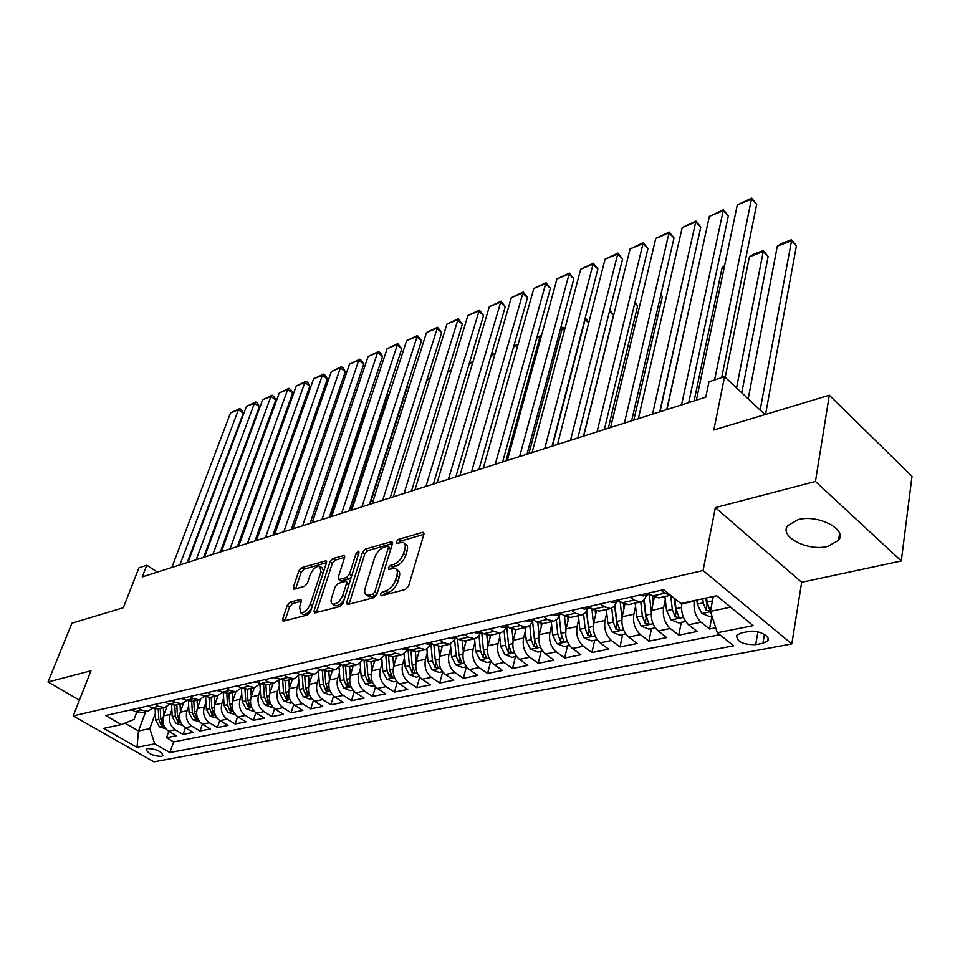 <?xml version="1.0" encoding="UTF-8"?>
<svg xmlns="http://www.w3.org/2000/svg" width="960" height="960" viewBox="0 0 960 960"><rect width="100%" height="100%" fill="white"/><g stroke="black" fill="none" stroke-linecap="round" stroke-linejoin="round"><path stroke-width="1.44" d="M380.316 594.156L381.276 595.764L405.456 589.452L408.636 585.936L423.84 534.528L423.288 532.38L422.376 532.392L398.412 539.388L396.276 541.776L396.636 543.276L403.092 542.34C405.204 543.288 405.768 545.58 404.784 549.24L403.524 553.452C401.436 559.032 398.124 562.716 393.6 564.468L390.528 565.332L388.368 567.732L388.74 569.28L395.136 568.416C397.308 569.388 397.884 571.764 396.876 575.544L395.58 579.84C393.468 585.516 390.132 589.212 385.584 590.928L382.5 591.744L380.316 594.156M827.784 546.384L838.56 540.336C847.716 529.404 817.836 514.032 798.012 519.672L787.716 525.612C778.824 536.664 807.96 551.616 827.784 546.384M161.448 756.42L163.008 755.64C161.544 751.428 156.456 749.076 147.732 748.56L146.22 749.34C147.672 753.54 152.748 755.904 161.448 756.42M290.172 602.088L287.292 605.316L282.72 618.984L283.116 621.18L307.548 614.988L310.5 611.688L326.46 562.836L326.04 560.748L301.704 567.648L298.848 570.852L293.448 586.992L293.832 589.104L294.528 589.092L304.56 586.284L307.452 583.044L310.128 574.968C312.78 569.028 316.008 566.136 319.824 566.268L320.916 571.872L310.404 603.996C307.752 609.996 304.512 612.912 300.684 612.768L299.568 606.888L301.344 601.524L300.936 599.352L290.172 602.088L292.476 603.636L289.608 606.864L284.928 620.88M815.448 481.452L715.344 507.612L801.672 582.288L901.296 560.964L815.448 481.452L829.308 395.244L713.832 429.996L724.548 376.704L708.972 381.78L705.792 397.152L142.224 576.924L146.772 565.236L138.948 567.78L123.324 607.728L71.916 623.208L48 681.996L79.416 700.128M715.344 507.612L703.08 570.516L73.212 715.884L90.984 670.764L48 681.996M346.776 602.172L347.28 604.428L348.048 604.428L373.848 597.696L376.956 594.252L392.424 543.66L391.92 541.524L365.472 549.024L362.484 552.36L346.776 602.172L349.032 604.164M340.008 606.516L314.532 612.972L314.088 610.752L330.024 561.792L332.94 558.528L344.136 555.468L344.58 557.568L338.22 577.368L338.676 579.528L346.488 577.56L349.476 574.224L356.064 553.488L358.704 551.148L359.028 552.624L343.032 603.156L340.008 606.516M829.308 395.244L912 476.304L901.296 560.964M168.816 731.316L166.5 737.724L176.388 735.744L168.516 731.136L175.164 729.78C170.124 726.048 168.456 720.936 170.16 714.42L171.84 709.8M185.412 727.8L183.06 734.412L193.176 732.384L185.268 727.704L192.072 726.312C186.996 722.544 185.316 717.372 187.02 710.784L188.7 706.068M202.392 724.188L200.004 731.016L210.372 728.94L202.416 724.2L209.388 722.772C204.288 718.956 202.584 713.712 204.264 707.052L205.956 702.252M219.792 720.492L217.356 727.548L227.964 725.424L219.972 720.612L227.124 719.148C221.988 715.272 220.272 709.968 221.94 703.236L223.644 698.328M237.6 716.7L235.128 723.984L246 721.812L237.972 716.928L245.292 715.428C240.132 711.492 238.392 706.128 240.048 699.324L241.752 694.308M255.852 712.788L253.332 720.336L264.468 718.116L256.404 713.16L263.904 711.624C258.732 707.628 256.956 702.192 258.6 695.316L260.316 690.192M274.56 708.78L271.992 716.604L283.404 714.324L275.304 709.296L282.996 707.712C277.788 703.668 276 698.16 277.632 691.2L279.348 685.968M293.724 704.652L291.108 712.776L302.82 710.436L294.684 705.324L302.568 703.716C297.336 699.6 295.524 694.032 297.144 686.988L298.86 681.636M313.392 700.404L310.728 708.852L322.728 706.44L314.556 701.256L322.644 699.6C317.388 695.436 315.564 689.784 317.148 682.668L318.888 677.184M333.564 696.024L330.84 704.82L343.152 702.36L334.944 697.092L343.26 695.388C337.968 691.152 336.12 685.428 337.692 678.228L339.432 672.624M354.264 691.512L351.48 700.692L364.116 698.16L355.884 692.808L364.404 691.068C359.1 686.76 357.216 680.964 358.764 673.668L360.516 667.932M375.504 686.868L372.66 696.444L385.644 693.852L377.364 688.416L386.124 686.616C380.796 682.248 378.9 676.38 380.412 668.988L382.164 663.108M397.32 682.068L394.416 692.088L407.748 689.424L399.444 683.892L408.444 682.056C403.092 677.616 401.16 671.664 402.648 664.188L404.4 658.152M419.724 677.1L416.76 687.624L430.452 684.876L422.124 679.26L431.364 677.364C425.988 672.852 424.032 666.816 425.508 659.256L427.26 653.052M442.752 671.964L439.716 683.028L453.792 680.208L445.428 674.484L454.932 672.54C449.544 667.956 447.564 661.836 448.992 654.18L450.744 647.808M466.392 666.768L463.308 678.3L477.78 675.396L469.392 669.588L479.172 667.584C473.76 662.928 471.756 656.712 473.148 648.96L474.9 642.408M490.608 661.776L487.572 673.44L502.464 670.464L494.052 664.536L504.108 662.484C498.672 657.744 496.644 651.444 498 643.584L499.752 636.852M515.508 656.628L512.532 668.448L527.856 665.376L519.42 659.352L529.776 657.228C524.328 652.404 522.264 646.02 523.584 638.052L525.324 631.128M541.14 651.336L538.212 663.3L553.992 660.144L545.544 654.012L556.2 651.828C550.728 646.92 548.64 640.428 549.924 632.364L551.664 625.224M567.516 645.888L564.66 658.008L580.908 654.756L572.436 648.504L583.428 646.26C577.944 641.256 575.82 634.68 577.056 626.508L578.784 619.128M594.684 640.272L591.9 652.548L608.64 649.2L600.156 642.84L611.484 640.524C605.976 635.436 603.828 628.74 605.016 620.46L606.732 612.84M622.68 634.488L619.968 646.932L637.212 643.476L628.728 636.996L640.404 634.596C634.896 629.424 632.7 622.632 633.84 614.232L635.544 606.36M651.528 628.536L648.9 641.136L666.696 637.584L658.188 630.96L670.236 628.5C664.716 623.22 662.496 616.32 663.588 607.812L665.256 599.652M681.276 622.38L678.744 635.172L697.092 631.488L688.596 624.744C683.064 619.404 680.832 612.444 681.876 603.852L681.996 603.264M168.516 731.136C163.476 727.44 161.82 722.34 163.536 715.86L166.896 706.632M185.268 727.704C180.204 723.96 178.524 718.8 180.228 712.248L183.504 703.116M202.416 724.2C197.328 720.396 195.624 715.188 197.316 708.552L200.544 699.444M219.972 720.612C214.86 716.748 213.144 711.48 214.824 704.772L218.004 695.64M237.972 716.928C232.824 713.016 231.084 707.676 232.752 700.896L235.908 691.692M256.404 713.16C251.232 709.188 249.48 703.776 251.124 696.936L254.268 687.624M275.304 709.296C270.108 705.264 268.332 699.792 269.964 692.856L273.084 683.448M294.684 705.324C289.464 701.244 287.652 695.7 289.272 688.692L292.368 679.164M314.556 701.256C309.312 697.116 307.488 691.5 309.084 684.408L312.156 674.772M334.944 697.092C329.676 692.88 327.828 687.192 329.412 680.016L332.46 670.272M355.884 692.808C350.58 688.536 348.708 682.764 350.268 675.504L353.292 665.652M377.364 688.416C372.048 684.072 370.152 678.228 371.688 670.884L374.676 660.912M399.444 683.892C394.104 679.488 392.184 673.56 393.684 666.132L396.636 656.04M422.124 679.26C416.76 674.772 414.816 668.772 416.292 661.248L419.208 651.036M445.428 674.484C440.04 669.936 438.072 663.84 439.524 656.22L442.392 645.888M469.392 669.588C463.992 664.956 461.988 658.776 463.404 651.06L466.236 640.596M494.052 664.536C488.628 659.832 486.6 653.568 487.98 645.756L490.764 635.16M519.42 659.352C513.972 654.564 511.92 648.204 513.264 640.284L516 629.568M545.544 654.012C540.072 649.128 537.996 642.684 539.292 634.668L541.992 623.736M572.436 648.504C566.964 643.548 564.852 636.996 566.1 628.872L568.776 617.616M600.156 642.84C594.66 637.788 592.524 631.14 593.724 622.896L596.412 611.172M628.728 636.996C623.22 631.848 621.048 625.104 622.212 616.752L624.912 604.392M658.188 630.96C652.668 625.728 650.472 618.864 651.576 610.404L654.336 597.24M748.512 631.548L741.3 632.952L736.716 635.292C736.572 641.676 742.908 644.784 755.712 644.64L762.912 643.284L767.652 640.908C771.672 636.384 757.572 629.46 748.512 631.548M703.08 570.516L791.808 643.92L153.924 761.844L73.212 715.884M166.5 737.724L173.664 741.9L169.86 752.556L733.644 645.816L717.3 632.724L710.448 611.388L713.28 596.496M169.86 752.556L154.764 743.844L137.016 747.348L103.8 728.364L121.344 724.572L105.66 715.524L663.6 589.68L680.856 603.504L716.712 595.752L753.156 625.644L717.3 632.724M711.972 616.104L709.536 629.004L701.028 622.2C695.496 616.812 693.252 609.804 694.272 601.176L694.392 600.576M658.956 597.852L652.38 596.004L648.672 593.052M658.668 597.924L670.584 595.272L664.812 593.22L661.092 590.244M131.76 709.632L135.168 711.624L141.456 712.644M152.544 708.336L147.756 711.24L141.756 710.148L138.336 708.144M148.32 705.9L151.74 707.916L158.064 708.96M169.404 704.496L164.52 707.52L158.484 706.416L155.064 704.376M165.288 702.072L168.72 704.124L175.068 705.18M186.672 700.548L181.692 703.716L175.632 702.576L172.188 700.512M182.664 698.148L186.12 700.236L192.492 701.316M204.36 696.492L199.272 699.816L193.2 698.652L189.732 696.564M200.472 694.14L203.94 696.252L210.336 697.368M222.492 692.328L217.308 695.82L211.2 694.632L207.72 692.508M218.724 690.024L222.216 692.16L228.636 693.3M241.08 688.056L235.776 691.716L229.656 690.504L226.152 688.344M237.444 685.8L240.948 687.972L247.392 689.148M260.148 683.664L254.736 687.516L248.58 686.268L245.064 684.084M256.644 681.468L260.172 683.676L266.628 684.876M279.696 679.14L274.164 683.208L267.996 681.924L264.468 679.704M276.348 677.028L279.888 679.272L286.38 680.496M299.748 674.496L294.12 678.78L287.928 677.472L284.376 675.216M296.568 672.468L300.132 674.748L306.636 676.008M320.328 669.72L314.592 674.244L308.376 672.9L304.812 670.608M317.34 667.776L320.916 670.104L327.432 671.388M341.46 664.8L335.616 669.576L329.388 668.208L325.8 665.868M338.676 662.964L342.264 665.328L348.804 666.648M363.156 659.736L357.204 664.788L350.964 663.384L347.364 661.008M360.588 658.02L364.2 660.42L370.752 661.776M385.452 654.516L379.392 659.868L373.14 658.428L369.528 656.004M383.124 652.944L386.736 655.38L393.312 656.772M408.36 649.128L402.204 654.804L395.94 653.328L392.316 650.868M406.296 647.712L409.92 650.208L416.508 651.636M431.916 643.584L425.664 649.596L419.388 648.084L415.74 645.588M430.128 642.336L433.776 644.868L440.364 646.344M456.096 637.968L449.796 644.244L443.508 642.696L439.848 640.152M454.656 636.804L458.316 639.384L464.916 640.896M480.9 632.388L478.392 636.648L474.636 638.736L468.336 637.14L464.664 634.548M479.916 631.116L483.588 633.732L490.188 635.292M506.436 626.652L503.952 630.96L500.208 633.072L493.896 631.428L490.224 628.788M505.932 625.248L509.604 627.924L516.216 629.52M532.74 620.748L530.28 625.104L526.548 627.228L520.236 625.536L516.552 622.848M532.74 619.2L536.424 621.924L543.036 623.568M559.836 614.652L557.412 619.068L553.692 621.204L547.38 619.476L543.684 616.728M560.376 612.96L564.072 615.744L570.672 617.436M587.772 608.376L585.372 612.852L581.676 615L575.376 613.212L571.668 610.416M588.876 606.54L592.584 609.372L599.184 611.112M616.584 601.908L614.22 606.432L610.536 608.592L604.248 606.768L600.54 603.912M618.3 599.904L622.008 602.796L628.596 604.584M646.32 595.224C645.192 599.064 643.188 601.32 640.332 601.98L634.044 600.096L630.324 597.192M678.744 635.172L670.236 628.5M648.9 641.136L640.404 634.596M619.968 646.932L611.484 640.524M591.9 652.548L583.428 646.26M564.66 658.008L556.2 651.828M538.212 663.3L529.776 657.228M512.532 668.448L504.108 662.484M487.572 673.44L479.172 667.584M463.308 678.3L454.932 672.54M439.716 683.028L431.364 677.364M416.76 687.624L408.444 682.056M394.416 692.088L386.124 686.616M372.66 696.444L364.404 691.068M351.48 700.692L343.26 695.388M330.84 704.82L322.644 699.6M310.728 708.852L302.568 703.716M291.108 712.776L282.996 707.712M271.992 716.604L263.904 711.624M253.332 720.336L245.292 715.428M235.128 723.984L227.124 719.148M217.356 727.548L209.388 722.772M200.004 731.016L192.072 726.312M183.06 734.412L175.164 729.78M173.664 741.9L719.772 634.704M709.536 629.004L715.716 627.768M145.632 711.72L138.492 730.98L149.796 728.616L155.364 713.448M710.448 611.388L730.632 607.164M801.672 582.288L791.808 643.92M157.38 572.088L146.772 565.236M765 414.6L724.548 376.704M124.92 723.132L138.492 730.98L137.016 747.348M136.704 712.344L134.052 719.46L121.344 724.572M149.796 728.616L154.764 743.844M382.872 595.344L384.864 593.4L387.96 592.596C392.508 590.892 395.832 587.196 397.944 581.52L395.58 579.84M396.48 569.376L397.476 570.096C399.648 571.08 400.236 573.456 399.228 577.224L397.944 581.52M404.448 543.324L405.42 544.032C407.52 544.98 408.096 547.284 407.112 550.932L405.852 555.144C403.776 560.724 400.476 564.396 395.94 566.148L392.868 567L390.948 568.824M423.888 534.348L400.728 541.08L398.868 542.796M392.472 543.48L367.764 550.656L364.788 553.992L349.14 603.78M372.636 594.336L374.808 591.924L388.404 547.584L388.044 546.096L384.276 547.02C379.872 548.784 376.644 552.396 374.568 557.856L365.22 587.976C364.152 591.78 364.704 594.18 366.864 595.164L372.636 594.336L375 595.98L377.088 593.82M390.78 549.048L388.332 546.3M367.968 595.932L371.796 596.82L369.432 595.176M375 595.98L371.796 596.82M344.628 557.388L335.232 560.124L332.316 563.388L316.332 612.696M340.632 580.884L348.816 579.18L351.36 576.852M331.536 598.212C330.624 601.368 331.032 603.348 332.784 604.164C336.792 604.332 340.14 601.344 342.828 595.2L346.5 583.596L346.032 581.412L345.264 581.424L338.208 583.368L335.232 586.692L331.536 598.212M334.164 605.1L335.124 605.76C338.484 606.144 341.616 603.708 344.52 598.464M349.008 584.28L346.404 581.676M301.428 601.212L292.476 603.636M302.136 613.74L303.012 614.328C305.976 614.736 308.892 612.564 311.76 607.824M323.664 571.38L322.116 567.852L320.724 566.892M326.508 562.656L303.972 569.208L301.128 572.412L295.656 588.78M765.54 414.432L796.416 245.82L791.544 240.732L760.152 410.064M712.824 598.86L712.56 596.652M711.948 616.044L709.584 616.536L701.784 613.428L697.308 604.14L696.816 600.06M748.2 398.868L777.3 246.18L781.512 243.552L791.484 239.736L796.416 245.82M702.768 598.764L703.272 602.868L706.08 610.344L710.148 610.992L707.052 602.052L706.548 597.948M706.08 610.344L707.004 605.496L705.756 598.116M791.484 239.736L791.544 240.732L777.3 246.18M696.384 400.152L737.316 204.9L751.584 199.044L756.672 204.348L751.644 198.156L714.6 379.944M721.68 377.64L756.672 204.348M737.316 204.9L751.644 198.156M741.768 392.844L768.132 256.536L763.248 251.544L736.548 387.96M681.612 605.7L681.336 603.408M685.62 621.492L678.696 622.92L671.004 619.86L666.564 610.728L664.896 596.532M725.208 377.328L749.388 256.848L753.576 254.244L763.272 250.536L768.132 256.536M670.656 595.344L672.324 609.492L675.108 616.86L679.068 617.508L675.996 608.712L674.796 598.656M675.108 616.86L676.068 612.072L674.064 598.068M763.272 250.536L763.248 251.544L749.388 256.848M653.292 602.244L652.584 596.148M651.324 611.976L649.308 594.552M655.224 627.768L648.768 629.1L641.16 626.1L636.768 617.112L635.172 603.132M694.104 400.884L722.232 267.216L724.56 265.776M640.752 601.884L642.348 615.912L645.096 623.16L648.96 623.82L645.9 615.156L644.124 599.64M645.096 623.16L646.092 618.432L643.644 600.156M724.428 266.376L722.232 267.216M624.012 608.532L623.472 603.756M621.972 618.072L620.1 601.308M625.764 633.852L619.752 635.1L612.24 632.148L607.872 623.304L606.36 609.516M666.72 409.608L696.024 277.188M611.76 608.22L613.296 622.14L616.008 629.268L619.776 629.94L616.74 621.396L614.976 605.46M616.008 629.268L617.028 624.612L614.616 605.952M595.62 614.652L595.2 610.836M660.036 411.744L687.54 286.776M593.508 624.024L591.876 608.832M597.204 639.756L591.6 640.908L584.184 638.004L579.864 629.304L578.424 615.72M583.632 614.256L585.12 628.176L587.796 635.196L591.468 635.88L588.456 627.456L586.692 611.004M587.796 635.196L588.852 630.6L586.44 611.424M639.648 595.08L643.236 595.92L650.136 594.216M666.936 409.548L709.38 216.372L723.252 210.672L728.34 215.88L723.408 209.76L681.552 404.88M688.704 402.6L728.34 215.88M646.584 593.52L646.848 594.468L649.008 594.624M648.972 593.292L647.916 593.22M709.38 216.372L723.408 209.76M609.852 601.812L613.44 602.616L619.836 601.104M638.352 418.668L682.224 227.52L695.712 221.988L700.8 227.088L695.94 221.052L652.536 414.144M659.748 411.84L700.8 227.088M616.56 600.288L616.86 601.224L619.02 601.356M618.456 600.024L617.856 600M682.224 227.52L695.94 221.052M580.968 608.316L584.556 609.096L590.472 607.752M610.62 427.512L655.8 238.368L668.916 232.98L674.016 237.984L669.24 232.032L624.384 423.12M631.632 420.804L674.016 237.984M587.472 606.852L587.808 607.752L589.98 607.884M655.8 238.368L669.24 232.032M552.972 614.64L556.572 615.396L561.984 614.172M583.68 436.104L630.096 248.916L642.864 243.684L647.952 248.592L643.248 242.7L597.048 431.844M604.344 429.516L647.952 248.592M559.284 613.212L559.656 614.088L561.816 614.208M630.096 248.916L643.248 242.7M568.08 620.58L567.744 617.472M633.816 420.108L662.352 296.604L660.768 295.104M565.908 629.796L564.48 616.032M569.496 645.48L564.288 646.548L556.968 643.692L552.672 635.124L551.304 621.732M556.332 620.028L557.772 634.032L560.424 640.956L564.012 641.628L561.012 633.336L559.248 616.248M560.424 640.956L561.504 636.408L559.104 616.56M660.924 294.468L662.352 296.604M525.816 620.76L529.416 621.492L534.336 620.388L532.332 620.244L531.936 619.38M557.508 444.456L605.076 259.188L617.496 254.088L622.584 258.912L617.964 253.104L570.504 440.304M577.824 437.976L622.584 258.912M605.076 259.188L617.964 253.104M541.344 626.352L541.08 623.748M608.304 428.244L637.62 305.964L634.764 303.312M539.124 635.424L537.852 622.824M542.604 651.024L537.78 652.032L530.532 649.212L526.284 640.776L524.976 627.576M529.824 625.548L531.24 639.72L533.856 646.536L537.36 647.22L534.384 639.048L532.596 621.18M533.856 646.536L534.96 642.048L532.536 621.348M635.052 302.112L637.62 305.964M499.464 626.7L503.064 627.408L507.528 626.412M532.08 452.568L580.704 269.196L592.812 264.228L597.888 268.956L593.34 263.22L544.704 448.536M552.06 446.184L597.888 268.956M505.404 625.368L507.48 626.376M580.704 269.196L593.34 263.22M515.388 631.968L515.16 629.688M583.476 436.164L613.512 315.096L609.468 311.388M513.12 640.908L511.98 629.208M516.504 656.424L512.028 657.348L504.876 654.576L500.652 646.272L499.404 633.24M504.084 630.828L505.464 645.24L508.044 651.948L511.476 652.644L508.524 644.58L506.784 626.58M508.62 645.372L508.968 646.98M609.78 310.14L613.512 315.096M473.88 632.472L477.48 633.156L481.512 632.256M507.348 460.452L556.968 278.94L568.764 274.104L573.828 278.748L569.352 273.084L519.624 456.54M527.004 454.176L573.828 278.748M479.652 631.176L481.392 632.172M556.968 278.94L569.352 273.084M490.164 637.428L489.972 635.34M588.732 322.848L585.144 319.608L552.468 446.064M487.86 646.236L486.828 635.268M491.148 661.656L486.996 662.52L479.928 659.796L475.752 651.6L474.564 638.748M479.064 635.892L480.432 650.604L482.988 657.216L486.336 657.912L483.396 649.968L481.764 632.436M585.012 318.732L584.748 319.752M585.672 318.48L588.888 322.236M449.028 638.076L452.628 638.748L456.252 637.932M483.3 468.12L533.832 288.444L545.328 283.716L550.392 288.276L545.976 282.684L495.24 464.316M502.644 461.952L550.392 288.276M454.644 636.816L456.024 637.764M533.832 288.444L545.976 282.684M465.66 642.732L465.48 640.764M564.48 330.36L562.236 328.356L528.9 453.576M463.308 651.432L462.372 641.04M466.5 666.756L462.684 667.536L455.688 664.86L451.548 656.784L450.42 644.1M454.74 640.74L456.096 655.812L458.616 662.34L461.904 663.036L458.976 655.2L457.5 638.808M560.664 328.056L562.824 327.228L560.4 329.064M562.824 327.228L564.828 329.064M424.896 643.524L428.484 644.172L431.712 643.44M459.888 475.596L511.296 297.696L522.492 293.1L527.544 297.576L523.2 292.044L471.516 471.888M478.932 469.512L527.544 297.576M430.224 642.408L431.328 643.176M511.296 297.696L523.2 292.044M441.84 647.904L441.672 646.056M540.888 337.764L539.892 336.9L505.932 460.908M439.452 656.484L438.576 646.536M442.548 671.7L439.032 672.42L432.12 669.78L428.016 661.824L426.924 649.224M431.088 645.372L432.432 660.888L434.928 667.32L438.144 668.004L435.24 660.276L433.908 644.964M536.964 337.116L540.528 335.76L539.892 336.9L536.688 338.124M540.528 335.76L541.26 336.396M401.424 648.816L405.012 649.44L407.868 648.792M437.112 482.856L489.312 306.72L500.232 302.232L505.272 306.636L500.988 301.176L448.428 479.244M455.856 476.88L505.272 306.636M407.256 648.384L406.572 647.916M489.312 306.72L500.988 301.176M418.656 652.932L418.512 651.192M416.244 661.404L415.428 651.804M419.244 676.512L416.016 677.184L409.188 674.58L405.12 666.732L404.076 654.156M408.072 649.788L409.416 665.808L411.888 672.156L415.032 672.852L412.152 665.232L410.94 650.82M517.836 345.324L513.588 346.944M513.864 345.96L518.112 344.328M378.612 653.964L384.696 654M414.924 489.936L467.868 315.528L478.524 311.148L483.552 315.48L479.328 310.068L425.94 486.42M433.392 484.044L483.552 315.48M467.868 315.528L479.328 310.068M396.108 657.828L395.976 656.184M393.66 666.204L392.904 656.868M396.588 681.192L393.624 681.804L386.88 679.236L382.836 671.508L381.828 658.896M385.74 654.708L387.024 670.608L389.472 676.872L392.544 677.568L389.676 670.044L388.572 656.364M495.012 354.048L491.076 355.548M491.352 354.576L495.288 353.064M356.412 658.968L362.16 659.064M393.324 496.824L446.94 324.108L457.344 319.848L462.36 324.096L458.208 318.756L404.052 493.404M411.504 491.028L462.36 324.096M446.94 324.108L458.208 318.756M334.812 663.84L340.236 663.996M372.264 503.544L426.528 332.496L436.668 328.332L441.672 332.52L437.58 327.228L382.728 500.208M390.18 497.832L441.672 332.52M426.528 332.496L437.58 327.228M313.788 668.58L318.9 668.784M351.744 510.096L406.596 340.68L416.496 336.612L421.488 340.728L417.444 335.508L361.932 506.832M369.396 504.456L421.488 340.728M406.596 340.68L417.444 335.508M374.172 662.604L374.04 661.056M380.412 668.988L371.688 670.884L370.968 661.728M374.532 685.752L371.832 686.304L365.16 683.784L361.152 676.152L360.168 663.468M364.056 660.336L365.232 675.276L367.644 681.456L370.656 682.152L367.812 674.724L366.792 661.656M472.764 362.544L469.128 363.936M469.392 363.048L473.052 361.572M352.8 667.26L352.68 665.784M350.292 675.432L349.608 666.468M353.052 690.18L350.604 690.696L344.004 688.2L340.032 680.676L339.072 667.872M342.936 665.736L344.004 679.824L346.392 685.92L349.344 686.616L346.512 679.284L345.564 666.708M451.08 370.836L447.732 372.12M447.888 371.592L451.368 369.876M331.98 671.784L331.884 670.404M329.448 679.872L328.812 671.088M332.136 694.512L329.928 694.968L323.4 692.508L319.452 685.08L318.516 672.132M322.356 670.872L323.328 684.252L325.692 690.264L328.584 690.96L325.776 683.736L324.888 671.556M429.924 378.912L426.852 380.088M426.912 379.92L430.224 377.964M293.304 673.2L298.116 673.452M331.728 516.468L387.132 348.672L396.804 344.7L401.772 348.744L397.788 343.584L341.676 513.3M349.128 510.924L401.772 348.744M387.132 348.672L397.788 343.584M311.7 676.212L311.604 674.904M309.144 684.204L308.544 675.576M311.76 698.712L309.768 699.12L303.312 696.708L299.4 689.376L298.488 676.224M370.008 504.264L407.088 387.648L409.488 386.196M302.28 675.78L303.18 688.572L305.508 694.5L308.364 695.196L305.568 688.056L304.728 676.212M409.296 386.796L407.088 387.648M273.36 677.7L277.884 678M312.204 522.696L368.112 356.472L377.568 352.596L382.512 356.58L380.568 353.064L378.588 351.48L377.568 352.596L321.912 519.612M329.364 517.224L382.512 356.58M368.112 356.472L378.588 351.48M291.936 680.52L291.852 679.284M289.356 688.428L288.78 679.968M291.888 702.816L290.124 703.188L283.728 700.8L279.864 693.564L278.964 680.184M350.94 510.348L388.38 394.8L389.244 394.272M282.708 680.484L283.536 692.784L285.852 698.64L288.648 699.324L285.864 692.28L285.084 680.7M389.172 394.488L388.38 394.8M253.908 682.08L258.18 682.428M293.172 528.78L349.536 364.104L358.764 360.312L363.708 364.236L361.812 360.756L359.832 359.184L358.764 360.312L302.628 525.756M310.08 523.38L363.708 364.236M349.536 364.104L359.832 359.184M272.652 684.732L272.58 683.556M270.072 692.544L269.52 684.24M272.532 706.824L270.96 707.136L264.648 704.784L260.796 697.656L259.92 683.988M263.616 684.996L264.384 696.888L266.676 702.66L269.424 703.356L266.652 696.396L265.92 685.008M234.96 686.352L238.968 686.748M274.584 534.708L331.38 371.556L340.404 367.848L345.324 371.712L343.464 368.268L341.508 366.72L340.404 367.848L283.812 531.756M291.264 529.38L345.324 371.712M331.38 371.556L341.508 366.72M253.86 688.836L253.788 687.72M330.096 516.996L365.844 408.9L365.34 408.504M251.256 696.564L250.74 688.404M253.644 710.724L252.276 711L246.024 708.672L242.208 701.628L241.38 688.224M244.98 689.34L245.712 700.884L247.98 706.596L250.668 707.28L247.92 700.404L247.212 689.184M365.448 408.168L365.844 408.9M216.48 690.528L220.248 690.948M256.44 540.492L313.62 378.852L322.452 375.228L327.348 379.032L325.548 375.6L323.58 374.088L322.452 375.228L265.452 537.612M272.892 535.248L327.348 379.032M313.62 378.852L323.58 374.088M235.512 692.844L235.452 691.788M312.108 522.732L348.132 415.608L346.752 414.54M232.896 700.488L232.404 692.472M235.224 714.528L227.844 712.476L224.076 705.516L223.308 692.748M226.8 693.528L227.484 704.784L229.728 710.424L232.38 711.12L229.644 704.328L228.972 693.228M347.076 413.592L348.132 415.608M198.456 694.596L201.984 695.052M238.716 546.144L296.268 385.968L304.896 382.428L309.78 386.172L308.016 382.776L306.06 381.288L304.896 382.428L247.524 543.336M254.952 540.972L309.78 386.172M296.268 385.968L306.06 381.288M217.62 696.756L217.56 695.76M329.892 421.464L328.596 420.48M214.98 704.316L214.524 696.432M217.248 718.236L210.12 716.184L206.364 709.308L205.656 697.08M209.052 697.56L209.7 708.6L211.92 714.168L214.524 714.852L211.812 708.144L211.164 697.176M329.136 418.932L330.12 420.828M180.864 698.556L184.152 699.048M221.412 551.664L279.288 392.94L287.736 389.472L292.596 393.168L290.868 389.796L288.924 388.32L287.736 389.472L230.016 548.916M237.42 546.552L292.596 393.168M279.288 392.94L288.924 388.32M200.136 700.572L200.088 699.612M312.012 427.188L310.86 426.324M197.496 708.06L197.064 700.308M199.704 721.86L192.804 719.796L189.084 713.016L188.424 701.232M191.724 701.472L192.336 712.32L194.532 717.816L197.088 718.512L194.4 711.876L193.788 701.028M311.424 424.716L312.468 425.868M163.692 702.432L166.752 702.948M204.504 557.052L262.68 399.756L270.948 396.372L275.784 400.008L274.104 396.672L272.172 395.22L270.948 396.372L212.904 554.376M220.308 552.012L275.784 400.008M262.68 399.756L272.172 395.22M183.084 704.304L183.024 703.32M294.528 432.828L293.52 432.084M180.42 711.708L180.012 704.088M182.568 725.4L175.884 723.336L172.2 716.628L171.6 705.24M181.692 703.716L174.768 705.252L175.38 715.944L177.552 721.392L180.072 722.076L177.396 715.524L176.808 704.796M294.096 430.452L295.104 431.196M146.928 706.212L149.748 706.74M187.98 562.332L246.432 406.428L254.508 403.116L259.344 406.704L257.688 403.392L255.768 401.952L254.508 403.116L196.188 559.704M203.58 557.352L259.344 406.704M246.432 406.428L255.768 401.952M166.416 707.952L166.356 706.908M277.44 438.384L276.564 437.736M163.74 715.284L163.356 707.784M165.828 728.856L159.372 726.78L155.712 720.168L155.148 709.116M158.268 708.912L158.82 719.496L160.968 724.872L163.44 725.556L160.788 719.076L160.236 708.48M276.972 436.596L278.028 436.74M276.768 437.184L277.536 436.38M130.56 709.908L133.14 710.436M171.828 567.48L230.52 412.968L238.44 409.716L243.24 413.244L241.632 409.968L239.712 408.552L238.44 409.716L179.856 564.924M187.224 562.572L243.24 413.244M230.52 412.968L239.712 408.552M163.536 715.86L170.16 714.42M180.228 712.248L187.02 710.784M197.316 708.552L204.264 707.052M214.824 704.772L221.94 703.236M232.752 700.896L240.048 699.324M251.124 696.936L258.6 695.316M269.964 692.856L277.632 691.2M289.272 688.692L297.144 686.988M309.084 684.408L317.148 682.668M329.412 680.016L337.692 678.228M350.268 675.504L358.764 673.668M393.684 666.132L402.648 664.188M416.292 661.248L425.508 659.256M439.524 656.22L448.992 654.18M463.404 651.06L473.148 648.96M487.98 645.756L498 643.584M513.264 640.284L523.584 638.052M539.292 634.668L549.924 632.364M566.1 628.872L577.056 626.508M593.724 622.896L605.016 620.46M622.212 616.752L633.84 614.232M651.576 610.404L663.588 607.812M681.876 603.852L694.272 601.176M652.38 596.004L664.812 593.22M135.168 711.624L141.756 710.148M151.74 707.916L158.484 706.416M168.72 704.124L175.632 702.576M186.12 700.236L193.2 698.652M203.94 696.252L211.2 694.632M222.216 692.16L229.656 690.504M240.948 687.972L248.58 686.268M260.172 683.676L267.996 681.924M279.888 679.272L287.928 677.472M300.132 674.748L308.376 672.9M320.916 670.104L329.388 668.208M342.264 665.328L350.964 663.384M364.2 660.42L373.14 658.428M386.736 655.38L395.94 653.328M409.92 650.208L419.388 648.084M433.776 644.868L443.508 642.696M458.316 639.384L468.336 637.14M483.588 633.732L493.896 631.428M509.604 627.924L520.236 625.536M536.424 621.924L547.38 619.476M564.072 615.744L575.376 613.212M592.584 609.372L604.248 606.768M622.008 602.796L634.044 600.096M688.596 624.744L701.028 622.2M764.424 634.392L762.912 643.284M757.908 631.884L755.712 644.64M387.96 592.596L385.584 590.928M399.228 577.224L396.876 575.544M392.868 567L390.528 565.332M395.94 566.148L393.6 564.468M405.852 555.144L403.524 553.452M407.112 550.932L404.784 549.24M400.728 541.08L398.412 539.388M423.984 533.58L422.376 532.392M384.864 593.4L382.5 591.744M364.788 553.992L362.484 552.36M367.764 550.656L365.472 549.024M392.58 542.64L391.056 541.536M377.16 593.58L374.808 591.924M390.708 549.252L388.404 547.584M316.428 612.324L314.088 610.752M332.316 563.388L330.024 561.792M335.232 560.124L332.94 558.528M344.748 556.452L343.368 555.48M341.76 581.136L339.444 579.528M348.816 579.18L346.488 577.56M351.696 575.772L349.476 574.224M358.26 555.048L356.064 553.488M345.06 596.736L342.828 595.2M348.732 585.144L346.5 583.596M301.524 600.216L300.228 599.352M312.54 605.436L310.404 603.996M323.028 573.336L320.916 571.872M295.728 588.54L293.448 586.992M301.128 572.412L298.848 570.852M303.972 569.208L301.704 567.648M326.628 561.696L325.296 560.76M285.036 620.52L282.72 618.984M289.608 606.864L287.292 605.316M701.988 613.512L710.556 611.724M707.052 602.052L712.44 600.9M697.308 604.14L703.272 602.868M671.196 619.944L683.424 617.388M675.996 608.712L681.504 607.524M666.564 610.728L672.324 609.492M641.352 626.172L653.04 623.736M645.9 615.156L651.18 614.016M636.768 617.112L642.348 615.912M612.432 632.22L623.592 629.88M616.74 621.396L621.792 620.316M607.872 623.304L613.296 622.14M584.376 638.076L595.056 635.844M588.456 627.456L593.292 626.424M579.864 629.304L585.12 628.176M647.076 593.412L646.848 594.468M617.1 600.168L616.86 601.224M588.048 606.72L587.808 607.752M559.896 613.068L559.656 614.088M557.148 643.764L567.36 641.64M561.012 633.336L565.644 632.34M552.672 635.124L557.772 634.032M532.584 619.236L532.332 620.244M530.712 649.284L540.492 647.244M534.384 639.048L538.812 638.088M526.284 640.776L531.24 639.72M506.052 625.344L505.836 626.196M505.044 654.648L514.392 652.704M508.524 644.58L512.772 643.668M500.652 646.272L505.464 645.24M509.16 647.604L508.044 651.948M480.276 631.368L480.108 631.992M480.108 659.868L489.048 657.996M483.396 649.968L487.464 649.092M475.752 651.6L480.432 650.604M484.068 653.088L482.988 657.216M455.868 664.932L464.424 663.144M458.976 655.2L462.876 654.36M451.548 656.784L456.096 655.812M459.684 658.404L458.616 662.34M432.3 669.852L440.484 668.136M435.24 660.276L438.984 659.484M428.016 661.824L432.432 660.888M435.972 663.576L434.928 667.32M409.368 674.64L417.204 673.008M412.152 665.232L415.74 664.464M405.12 666.732L409.416 665.808M412.908 668.58L411.888 672.156M387.048 679.308L394.56 677.736M389.676 670.044L393.12 669.3M382.836 671.508L387.024 670.608M390.468 673.452L389.472 676.872M365.328 683.844L372.516 682.344M367.812 674.724L371.112 674.016M361.152 676.152L365.232 675.276M368.628 678.18L367.644 681.456M344.172 688.26L351.06 686.82M346.512 679.284L349.68 678.612M340.032 680.676L344.004 679.824M347.352 682.788L346.392 685.92M323.556 692.568L330.156 691.188M325.776 683.736L328.812 683.076M319.452 685.08L323.328 684.252M326.628 687.264L325.692 690.264M303.468 696.768L309.792 695.448M305.568 688.056L308.484 687.432M299.4 689.376L303.18 688.572M306.432 691.62L305.508 694.5M283.896 700.86L289.944 699.588M285.864 692.28L288.66 691.68M279.864 693.564L283.536 692.784M286.752 695.868L285.852 698.64M264.804 704.844L270.6 703.632M266.652 696.396L269.34 695.82M260.796 697.656L264.384 696.888M267.564 699.996L266.676 702.66M246.18 708.732L251.724 707.58M247.92 700.404L250.5 699.852M242.208 701.628L245.712 700.884M248.844 704.028L247.98 706.596M228 712.536L233.316 711.42M229.644 704.328L232.116 703.8M224.076 705.516L227.484 704.784M230.58 707.952L229.728 710.424M210.264 716.232L215.352 715.176M211.812 708.144L214.176 707.64M206.364 709.308L209.7 708.6M212.748 711.78L211.92 714.168M192.948 719.856L197.82 718.836M194.4 711.876L196.668 711.384M189.084 713.016L192.336 712.32M195.348 715.524L194.532 717.816M176.04 723.384L180.708 722.412M177.396 715.524L179.58 715.056M172.2 716.628L175.38 715.944M178.356 719.16L177.552 721.392M159.516 726.84L163.98 725.904M160.788 719.076L162.876 718.632M155.712 720.168L158.82 719.496M161.748 722.724L160.968 724.872M839.58 533.508L838.56 540.336M628.296 604.656L640.332 601.98M598.884 611.184L610.536 608.592M570.372 617.496L581.676 615M542.736 623.628L553.692 621.204M515.916 629.58L526.548 627.228M489.888 635.352L500.208 633.072M464.616 640.956L474.636 638.736M440.064 646.404L449.796 644.244M416.208 651.696L425.664 649.596M393.012 656.844L402.204 654.804M370.452 661.848L379.392 659.868M348.504 666.72L357.204 664.788M327.132 671.46L335.616 669.576M306.336 676.068L314.592 674.244M286.08 680.568L294.12 678.78M266.328 684.936L274.164 683.208M247.092 689.208L254.736 687.516M228.336 693.372L235.776 691.716M210.036 697.428L217.308 695.82M192.192 701.388L199.272 699.816M157.764 709.02L164.52 707.52M141.168 712.704L147.756 711.24M768.096 638.292L767.652 640.908M369.228 596.808L366.864 595.164M340.992 581.136L338.676 579.528M335.124 605.76L332.784 604.164M303.012 614.328L300.684 612.768"/></g></svg>
